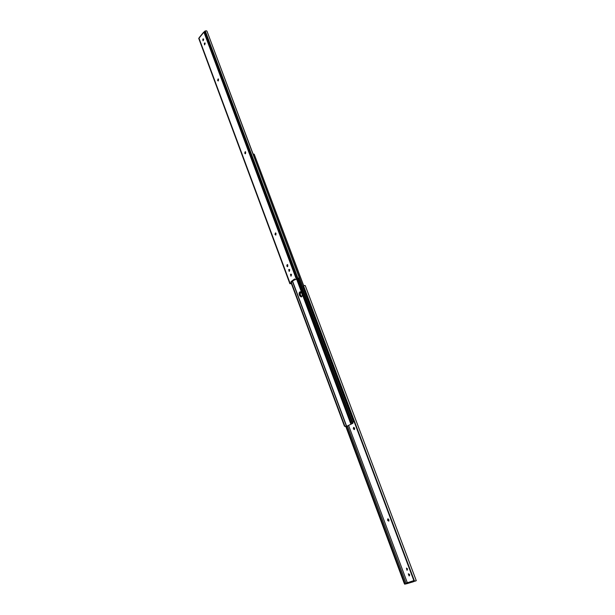 <?xml version="1.0" encoding="UTF-8"?>
<svg xmlns="http://www.w3.org/2000/svg" width="615" height="615" viewBox="0 0 615 615"><rect width="100%" height="100%" fill="white"/><g stroke="black" fill="none" stroke-linecap="round" stroke-linejoin="round"><path stroke-width="0.92" d="M295.438 279.594L299.305 277.803L295.077 279.664L294.654 278.949L291.033 281.616L291.502 281.57L291.602 282.546L290.457 283.4M289.78 269.893L289.142 271.376L288.735 269.601L289.78 269.893M205.202 43.235L204.526 44.841L204.334 43.227L205.202 43.235M203.68 39.168L203.004 40.775L202.819 39.168L203.68 39.168M291.556 274.659L290.918 276.143L290.511 274.359L291.556 274.659M288.927 269.462L289.396 269.416L289.365 271.284M287.474 264.596L287.251 265.849L287.743 266.618M275.704 232.977L275.912 234.976M218.371 79.012L218.363 80.88M205.064 42.996L204.764 44.772M203.55 38.937L203.25 40.705M245.47 151.767L245.554 153.704M290.703 274.221L291.164 274.175L291.141 276.05M291.364 283.523L290.572 283.715M291.687 281.954L289.873 283.7L291.425 283.692M291.218 282.001L291.033 281.616M299.305 277.803L207.063 31.388L206.609 30.827L205.264 30.919L204.119 32.065M199.514 37.484L198.722 38.345L289.873 283.7M287.858 265.073L287.52 266.71L286.782 265.888L287.236 264.55L287.858 265.073M276.043 233.416L275.689 235.061L274.997 234.269L275.466 232.916L276.043 233.416M218.54 79.281L218.125 80.957L217.625 80.304L218.141 78.897L218.54 79.281M245.716 152.12L245.324 153.781L244.739 153.066L245.239 151.682L245.716 152.12M291.502 281.57L294.985 279.648M298.121 278.203L352.533 423.343L352.933 423.274L298.498 278.103L298.928 277.942M207.063 31.388L299.505 277.642M406.446 568.091L407.507 568.89L406.969 570.19L406.446 568.091M408.591 573.803L409.651 574.61L409.106 575.901L408.291 573.895L409.559 575.702L409.106 575.901M348.62 425.503L407.215 582.436L407.668 582.428M413.957 580.714L406.069 583.181L413.864 580.606L415.486 581.121L416.201 580.46L305.301 285.752L416.201 580.468M387.565 520.052L387.85 518.829L389.011 519.913L388.726 521.136L387.696 520.398L388.019 519.883L388.926 520.99M353.325 428.617L353.671 427.348L354.671 428.332L354.325 429.601L353.448 428.947L353.779 428.494L354.532 429.478M303.464 286.682L413.857 580.591L303.541 286.997L303.61 285.99L304.31 285.46L305.301 285.744M388.103 518.799L388.019 519.883M406.461 568.091L407.407 569.99L406.969 570.19M353.925 427.348L353.779 428.494M406.192 583.689L405.116 583.789L346.514 426.51L405.116 583.789M405.5 583.966L404.785 584.235L404.232 583.389L345.914 426.672L352.933 423.274M347.483 426.08L406.323 583.866L413.588 581.682L413.334 580.998M414.695 581.183L413.588 581.682M404.87 583.151L346.46 426.533M404.232 583.389L345.868 426.664M301.381 296.899L299.766 294.539L300.466 291.794L299.766 294.539L301.381 296.899M352.487 422.075L353.925 421.675L352.626 422.444M253.103 154.004L254.21 154.211L303.679 285.875M300.712 291.864L300.228 294.485L301.596 296.776M254.21 154.211L303.741 285.798M350.588 423.351L296.538 278.91L350.588 423.351L351.142 423.858L352.31 423.512L346.706 426.364L344.431 426.172L291.133 282.9M344.431 426.172L345.914 426.672M352.533 423.343L351.257 423.328L297.068 278.603M299.751 295.807L299.297 294.593C298.928 293.101 299.236 292.171 300.22 291.794L301.619 292.94L302.073 294.154C302.449 295.646 302.142 296.576 301.158 296.96L299.751 295.807L300.681 295.7M291.441 282.669L344.877 426.257M351.234 423.266L296.953 278.649M291.379 282.716L344.7 426.018M291.602 282.546L291.141 282.6M295.638 279.579L295.169 279.625M289.204 269.562L288.735 269.601M286.897 266.187L287.359 266.149M286.782 265.888L287.251 265.849M275.113 234.561L275.574 234.538M274.997 234.269L275.466 234.246M217.725 80.565L218.194 80.611M217.625 80.304L218.094 80.342M204.803 43.288L204.334 43.227M204.488 43.042L204.956 43.096M203.288 39.222L202.819 39.168M202.973 38.976L203.442 39.037M244.839 153.343L245.308 153.35M244.739 153.066L245.208 153.074M290.972 274.313L290.511 274.359M289.865 283.684L198.73 38.353M290.111 283.361L199.029 38.268M296.215 278.849L203.957 32.288M203.788 32.357L199.129 38.015M297.007 278.441L204.48 31.357M297.906 278.103L205.264 30.919M407.522 582.428L406.999 582.666M388.15 520.229L387.696 520.398M353.902 428.824L353.448 428.947M305.194 285.514L416.278 580.706M303.61 285.99L414.495 581.114M406.323 583.135L406.569 583.82M412.373 582.136L412.119 581.452M404.14 583.035L404.693 582.828M353.464 421.744L299.436 277.803M299.297 294.593L300.228 294.485M353.533 421.736L299.497 277.772M351.142 423.858L351.642 423.627M297.952 278.272L352.349 423.404M346.499 426.433L292.471 281.439M292.663 281.355L346.706 426.364M350.519 423.051L350.95 422.851M295.538 279.617L295.077 279.664M298.829 278.034L299.467 277.788M199.245 37.569L203.719 32.134M405.585 583.935L404.785 584.235"/></g></svg>
